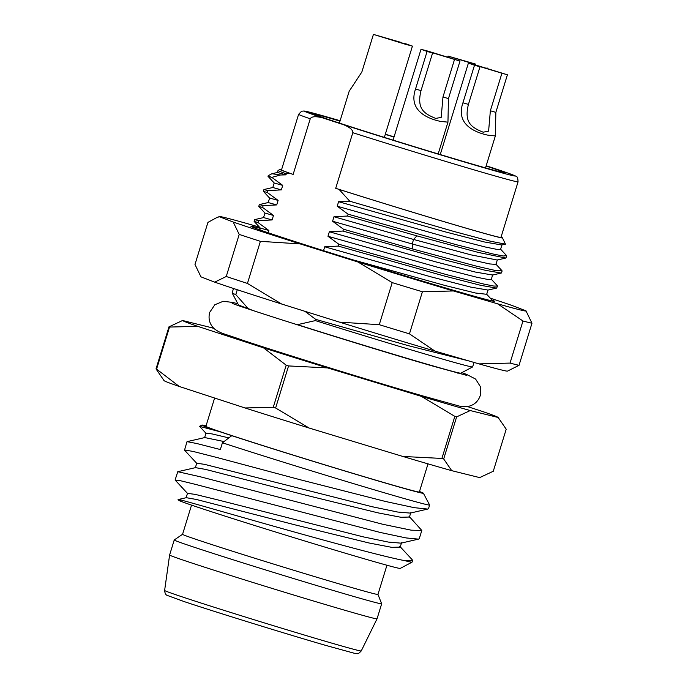 <?xml version="1.0" encoding="UTF-8"?>
<svg xmlns="http://www.w3.org/2000/svg" width="688" height="688" viewBox="0 0 688 688"><rect width="100%" height="100%" fill="white"/><g stroke="black" fill="none" stroke-linecap="round" stroke-linejoin="round"><path stroke-width="1.03" d="M361.243 650.943C359.196 653.153 357.906 654.039 357.373 653.591L354.268 653.247L325.983 645.473C286.526 634.052 213.848 611.555 183.997 601.527L167.124 595.361C165.765 594.948 164.931 593.314 164.621 590.45A102.856 1.694 -162.9 0 0 223.712 610.256A102.856 1.694 -162.9 0 0 330.128 642.652A102.856 1.694 -162.9 0 0 361.243 650.943L377.033 618.83A108.515 1.789 17.1 0 0 377.041 618.822A108.515 1.789 17.1 0 1 344.215 610.084A108.515 1.789 -162.9 0 1 231.951 575.908A108.515 1.789 -162.9 0 1 169.609 555.018L174.236 539.977A108.515 1.789 -162.9 0 0 236.448 560.84A108.515 1.789 -162.9 0 0 348.833 595.051A108.515 1.789 17.1 0 0 381.659 603.797A108.515 1.789 17.1 0 0 381.659 603.772L377.961 594.423L386.94 565.235M191.539 505.121L182.561 534.318A102.22 1.686 17.1 0 0 208.937 543.64A102.22 1.686 17.1 0 0 347.036 586.202A102.22 1.686 17.1 0 0 377.961 594.432M412.026 559.516L412.551 560.514L412.052 562.139A125.311 2.064 -162.9 0 1 412.026 562.173L400.235 568.408A115.868 1.909 -162.9 0 1 288.943 536.141A115.868 1.909 -162.9 0 1 178.76 500.279L178.39 499.497L186.199 497.708M174.236 539.977A108.515 1.789 -162.9 0 1 174.245 539.96L182.561 534.301M169.609 555.018A108.515 1.789 -162.9 0 1 169.609 555.01L164.621 590.45M385.271 134.392A99.072 1.634 -162.9 0 1 394.009 137.041A99.863 1.643 17.1 0 0 385.271 134.375M486.089 166.04A99.072 1.634 -162.9 0 1 504.416 172.688A99.072 1.634 -162.9 0 1 409.24 145.116A99.072 1.634 -162.9 0 1 315.027 114.423A99.072 1.634 -162.9 0 1 321.244 115.739A31.45 0.516 -162.9 0 1 328.787 117.854L339.992 121.114M310.245 118.792C312.085 115.386 319.636 116.203 332.915 121.234C346.399 124.889 353.03 128.708 352.806 132.698A114.801 1.892 17.1 0 0 462.62 166.487A114.801 1.892 17.1 0 0 518.055 181.821C517.892 178.295 517.385 176.61 516.559 176.756C516.903 176.463 513.523 174.718 489.873 166.978L486.175 165.765A110.08 1.815 17.1 0 1 486.528 165.885A110.08 1.815 17.1 0 1 481.634 167.064A110.08 1.815 17.1 0 1 332.915 121.234A110.08 1.815 17.1 0 1 340.113 120.727L304.148 110.992L301.593 111.215L298.601 114.311A114.801 1.892 17.1 0 0 310.245 118.792L293.14 174.399A114.801 1.892 17.1 0 1 281.495 169.919L298.601 114.311M491.318 167.459L489.873 166.978M281.59 169.618A116.375 1.918 17.1 0 0 280.016 169.429A116.375 1.918 17.1 0 0 289.76 173.29L293.14 174.399M518.055 181.821L500.95 237.429A114.801 1.892 17.1 0 1 445.514 222.095A114.801 1.892 17.1 0 1 335.701 188.306L339.072 189.406A116.375 1.918 17.1 0 0 502.446 237.859A116.375 1.918 17.1 0 0 501.045 237.128M274.228 183.017L268.019 176.334L268.2 175.698A125.809 2.073 17.1 0 1 268.225 175.672L271.941 173.729L280.446 175.001L271.837 177.384L268.062 176.386M280.446 175.001L285.967 174.864L286.294 173.815L289.76 173.29M335.701 188.306L352.806 132.698M502.446 237.859L505.465 244.171L490.157 241.153L453.71 231.409L349.771 201.214L339.072 189.406M349.771 201.214L338.599 201.704L337.215 206.219L348.111 214.183L456.307 244.696L493.115 254.018L503.143 256.013L506.6 255.652M323.541 250.673L324.727 246.794L338.29 246.089L338.857 244.249L327.97 236.276L329.354 231.761L342.916 231.056L343.484 229.216L332.588 221.244L333.972 216.737L347.543 216.032L348.111 214.183M304.887 311.294L315.74 319.387L315.371 320.599A125.809 2.073 17.1 0 0 472.613 366.936A125.809 2.073 17.1 0 0 472.639 366.91L474.015 362.438M472.613 366.936L460.822 373.18A116.375 1.918 -162.9 0 1 297.465 324.667L315.371 320.599M297.465 324.667L293.982 323.747M252.591 310.374L248.153 308.551A116.375 1.918 -162.9 0 1 238.392 304.75L232.14 292.968A125.809 2.073 17.1 0 0 235.795 294.593L248.153 308.551M235.795 294.593L237.283 289.725M268.157 232.759L268.862 230.471L257.966 222.499L258.533 220.659L272.104 219.945L273.489 215.439L262.592 207.466L263.16 205.626L276.722 204.921L278.107 200.414L267.219 192.442L267.787 190.593L281.349 189.888L282.734 185.382L271.837 177.384A125.809 2.073 17.1 0 1 268.2 175.698M333.972 216.737L413.574 239.467L471.246 254.921L497.183 260.021M506.755 256.005L505.843 258.06L478.487 252.479L416.911 235.872L347.543 216.032M281.349 189.888L272.801 187.506L274.185 182.999L282.734 185.382M338.599 201.704L444.835 231.761L484.352 241.952L501.81 244.997M332.588 221.244L412.189 243.973L472.226 260.012L489.641 263.943L495.953 264.39L497.338 259.875M337.215 206.219L446.736 237.154L485.909 247.147L496.684 249.331L500.58 249.314M280.016 169.429L278.055 170.469A117.949 1.944 17.1 0 0 278.029 170.495A117.949 1.944 17.1 0 0 286.294 173.815M278.029 170.495L277.419 172.482L285.967 174.864M501.913 270.625L495.326 270.496L476.801 266.256L412.852 249.056L343.484 229.216M267.787 190.593L263.943 189.535L272.801 187.506M468.545 360.847L408.5 345.711L315.74 319.387M492.505 300.536L492.883 301.095M497.114 285.503L497.51 286.062L493.855 286.07L483.836 284.075L446.796 274.684L338.857 244.249M338.29 246.089L443.278 275.733L480.645 285.314L496.607 288.109L497.51 286.062M342.916 231.056L447.639 260.632L485.117 270.246L501.225 273.084L502.128 271.038M213.882 328.391A165.12 2.718 17.1 0 0 210.502 327.436L182.561 320.505A165.12 2.718 17.1 0 0 197.757 326.353L263.521 347.853A165.12 2.718 17.1 0 0 327.626 367.917L421.331 396.34A165.12 2.718 17.1 0 0 470.231 410.555L498.172 417.487A165.12 2.718 17.1 0 0 498.146 417.461A165.12 2.718 17.1 0 0 482.967 411.63L467.453 406.565M263.521 347.853L286.208 365.19A180.849 2.984 17.1 0 0 288.564 365.93L327.626 367.917M182.561 320.505L168.964 326.843A180.849 2.984 17.1 0 0 169.523 327.058L197.757 326.353M164.062 380.619L156.021 368.914A180.849 2.984 17.1 0 0 156.58 369.129L179.267 386.475L245.031 407.967L273.265 407.27A180.849 2.984 17.1 0 0 275.621 408.001L309.127 428.031L402.833 456.454L441.894 458.44A180.849 2.984 17.1 0 0 443.691 458.965L456.634 416.885L470.231 410.555M421.331 396.34L454.837 416.369A180.849 2.984 -162.9 0 0 456.634 416.885M443.691 458.965L451.732 470.669L479.674 477.601L493.27 471.263L506.213 429.192L498.146 417.461M275.621 408.001L288.564 365.93M441.894 458.44L454.837 416.369M156.021 368.914L168.964 326.843M156.58 369.129L169.523 327.058M273.265 407.27L286.208 365.19M245.031 407.967A165.12 2.718 17.1 0 0 309.127 428.031M163.778 380.309L164.088 380.645A165.12 2.718 17.1 0 0 179.267 386.475M451.732 470.669A165.12 2.718 -162.9 0 1 402.833 456.454M214.613 398.025L205.901 426.336A111.654 1.84 17.1 0 0 234.72 436.527A111.654 1.84 17.1 0 0 351.585 472.948A111.654 1.84 17.1 0 0 419.345 491.997L428.005 463.858M419.491 491.516A115.868 1.909 17.1 0 1 423.369 493.201A115.868 1.909 17.1 0 1 353.907 473.722A115.868 1.909 17.1 0 1 231.779 435.676L219.403 431.574L199.58 426.371M206.056 425.846A115.868 1.909 17.1 0 0 201.902 425.072A115.868 1.909 17.1 0 0 219.403 431.574M224.03 441.55L204.775 437.568L187.024 441.653L196.708 443.502L220.341 449.539L222.422 442.78L231.779 435.676M187.024 441.644L184.513 450.15M423.369 493.201L429.613 504.992A125.311 2.064 -162.9 0 1 429.622 505.035L428.521 508.587L427.764 509.068L414.15 507.658L385.357 501.44L299.977 479.682L218.122 457.821L193.268 451.474L184.367 449.926M429.622 505.035A125.311 2.064 -162.9 0 1 353.58 483.647A125.311 2.064 -162.9 0 1 222.422 442.78M409.059 516.284L421.796 530.457L411.226 530.181L382.691 524.247L199.709 476.629L177.771 471.71L175.113 479.983M175.285 480.224L180.351 480.697L195.125 484.292L380.172 532.443L406.092 537.93L418.502 539.134L419.276 538.644L421.796 530.457M228.846 437.895L212.016 433.904L205.97 433.165L204.594 437.68M410.229 513.093L397.724 512.044L372.294 506.764L204.508 464.34L196.725 463.23L195.34 467.745M401.001 543.15L388.436 542.092L362.989 536.803L216.901 499.669L195.254 494.397L187.48 493.339M412.551 560.514L404.948 560.677A125.311 2.064 -162.9 0 0 412.026 562.173M180.497 500.434C167.287 495.67 209.642 508.122 270.702 525.365C324.71 540.639 385.022 557.056 404.948 560.677M409.455 517.032L400.932 517.273L378.159 512.895L304.483 494.853L205.566 469.397L195.452 467.642M400.21 547.115L391.739 547.338L369 542.978L295.376 524.944L196.381 499.471L186.276 497.682M233.507 288.478L232.14 292.925A125.809 2.073 17.1 0 0 232.14 292.968M254.207 221.476L257.966 222.499M258.533 220.659L254.698 219.592L254.13 221.433M258.826 206.443L262.592 207.466M263.16 205.626L259.324 204.56L258.757 206.409L264.983 213.074L263.547 217.563L272.104 219.945M263.452 191.419L267.219 192.442M304.844 311.423L310.873 313.169M254.156 221.416L260.313 228.089L268.862 230.471M324.727 246.794L431.015 276.86L470.523 287.051L487.964 290.069M264.983 213.091L273.489 215.439M329.354 231.761L435.624 261.827L475.133 272.018L492.591 275.037M263.401 191.359L269.558 198.032L278.107 200.414M352.299 259.668L445.256 285.537L475.554 293.019L486.691 294.301M327.97 236.276L437.465 267.202L476.638 277.195L487.422 279.38L491.318 279.268M268.191 202.556L276.722 204.921M259.488 227.16L247.938 223.806A160.407 2.64 17.1 0 0 219.463 216.582A160.407 2.64 17.1 0 0 219.481 216.746L233.198 222.026A160.407 2.64 17.1 0 0 300.166 243.913L357.984 262.008A160.407 2.64 17.1 0 0 453.409 290.955L497.519 303.778A160.407 2.64 17.1 0 0 526.028 310.89A160.407 2.64 17.1 0 0 525.976 310.838L512.268 305.558A160.407 2.64 17.1 0 0 490.312 298.179M492.049 300.054A127.383 2.098 -162.9 0 1 494.457 301.275A127.383 2.098 -162.9 0 1 455.946 290.99A127.383 2.098 -162.9 0 1 324.934 251.111A127.383 2.098 -162.9 0 1 250.982 226.378A127.383 2.098 -162.9 0 1 260.279 228.364M497.519 303.778L522.975 321.004A172.989 2.855 -162.9 0 0 531.979 323.231L519.036 365.319L507.503 371.116A160.407 2.64 17.1 0 1 479.029 363.892L434.919 351.078A160.407 2.64 17.1 0 1 339.494 322.13L281.667 304.027A160.407 2.64 -162.9 0 1 214.699 282.14L200.991 276.86A160.407 2.64 17.1 0 1 200.939 276.808L194.988 264.467L207.931 222.387L216.935 217.494L219.481 216.746M214.699 282.14L226.249 276.499A172.989 2.855 17.1 0 0 247.439 283.43L281.667 304.027M357.984 262.008L392.212 282.613A172.989 2.855 -162.9 0 0 422.415 291.772L409.463 333.852L434.919 351.078M409.463 333.852A172.989 2.855 -162.9 0 1 379.269 324.693L339.494 322.13M519.036 365.319A172.989 2.855 -162.9 0 1 510.032 363.083L479.029 363.892M233.198 222.026L239.2 234.419A172.989 2.855 -162.9 0 0 260.391 241.342L300.166 243.913M422.415 291.772L453.409 290.955M531.979 323.231L525.976 310.838M239.2 234.419L226.249 276.499M260.391 241.342L247.439 283.43M392.212 282.613L379.269 324.693M522.975 321.004L510.032 363.083M448.456 98.59L460.014 61.017L428.142 51.196L421.004 49.295L427.093 51.445L415.535 89.019C408.491 109.34 425.313 118.155 440.466 121.389L447.957 122.154L448.456 98.59L442.969 96.991L454.527 59.426L460.014 61.017M454.527 59.426L428.521 51.609L432.58 53.045L421.022 90.618C416.532 108.807 424.023 113.675 435.728 118.413L441.197 117.381L442.969 96.991M432.58 53.045L427.093 51.445M495.85 112.368L507.409 74.794L475.546 64.973L468.408 63.072L474.496 65.222L462.938 102.796C455.895 123.118 472.708 131.933 487.869 135.166L495.351 135.932L495.85 112.368L490.363 110.768L501.922 73.203L507.409 74.794M501.922 73.203L475.924 65.386L479.983 66.822L468.425 104.395C463.936 122.584 471.418 127.452 483.131 132.191L488.6 131.159L490.363 110.768M479.983 66.822L474.496 65.222M339.39 123.075L349.186 91.229L361.862 71.973L373.421 34.4L405.292 44.221L412.43 46.122L406.341 43.963L400.751 42.716M400.855 42.372L373.421 34.4M447.716 57.113L448.034 56.089L475.356 64.397M475.468 64.061L448.034 56.089M340.044 120.95A99.863 1.643 17.1 0 0 314.27 114.199A99.863 1.643 17.1 0 0 371.529 133.395A99.863 1.643 17.1 0 0 474.961 164.879A99.863 1.643 17.1 0 0 505.164 172.92A99.863 1.643 17.1 0 0 486.098 166.014M394.069 136.869A110.08 1.815 17.1 0 0 385.323 134.212L394.069 136.869M412.852 249.056L412.189 243.973L413.574 239.467L416.911 235.872M421.022 90.618L415.535 89.019M468.425 104.395L462.938 102.796M377.041 618.822L381.659 603.797M496.968 260.073L505.835 258.043M501.586 245.048L505.456 244.154M500.572 249.357L501.956 244.842M501.973 270.694L495.79 264.037M506.6 255.661L500.417 249.004M277.427 172.482L271.941 173.737M457.529 373.077L458.93 372.93M201.902 425.072L199.554 426.319M418.502 539.117L400.743 543.21M427.755 509.06L410.005 513.145M184.436 450.072L196.82 463.42M199.554 426.345L206.047 433.354M187.583 493.485L175.191 480.121M177.771 471.71L195.512 467.634M412.172 559.679L399.788 546.324M410.805 512.637L409.42 517.144M401.568 542.694L400.184 547.201M187.489 493.296L186.104 497.802M240.095 305.61L241.17 306.513M263.375 191.376L263.943 189.535M487.723 290.121L496.598 288.083M492.341 275.097L501.225 273.059M260.365 228.106L259.815 229.887M486.648 294.43L488.041 289.923M491.275 279.397L492.66 274.89M269.61 198.041L268.225 202.556M492.703 300.759L486.502 294.077M263.59 217.58L254.706 219.618M497.329 285.726L491.12 279.053M268.217 202.547L259.333 204.585M461.82 372.647L466.49 374.341L475.58 379.062L480.353 386.596L480.267 395.583C478.005 401.869 473.619 405.542 467.1 406.608C462.663 406.72 459.274 406.316 456.935 405.413L422.793 395.927C373.042 381.522 282.304 353.46 242.735 340.242C223.48 333.31 221.527 334.007 214.398 328.873C209.616 324.323 208.051 318.819 209.711 312.352L214.837 304.75L223.247 301.275L232.75 302.445L237.859 303.752M232.14 303.21C232.63 304.681 365.81 346.847 431.565 365.724L466.851 375.416M219.463 216.582L216.935 217.494M526.028 310.89L526.363 311.354M438.179 153.94L447.957 122.154M393.063 140.12L421.004 49.295M485.522 167.898L495.351 135.932M440.26 154.568L468.408 63.072M384.343 137.402L412.43 46.122M486.872 68.353L487.035 67.802"/></g></svg>
